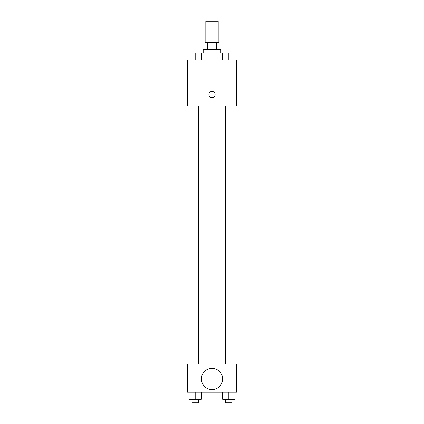 <?xml version="1.0" encoding="UTF-8"?>
<svg xmlns="http://www.w3.org/2000/svg" width="424" height="424" viewBox="0 0 424 424"><rect width="100%" height="100%" fill="white"/><g stroke="black" fill="none" stroke-linecap="round" stroke-linejoin="round"><path stroke-width="0.64" d="M218.185 42.4L218.185 21.2L205.815 21.2L205.815 42.4M207.469 49.465L207.469 42.4L204.935 42.4L204.935 49.465M207.469 42.4L219.065 42.4L219.065 49.465M216.532 49.465L216.532 42.4M203.165 53L203.165 49.465L220.835 49.465L220.835 53M222.637 60.065L222.637 53L188.998 53L188.998 60.065M187.265 60.065L236.735 60.065L236.735 106L187.265 106L187.265 60.065M212 97.61A3.09 3.09 0 0 1 209.323 92.973A3.09 3.09 0 0 1 214.677 92.973A3.09 3.09 0 0 1 212 97.61M187.265 363.935L236.735 363.935L236.735 392.2L187.265 392.2L187.265 363.935M212 389.55A10.6 10.6 0 0 1 202.82 373.65A10.6 10.6 0 0 1 221.18 373.65A10.6 10.6 0 0 1 212 389.55M222.637 392.2L222.637 399.265L235.002 399.265L235.002 392.2L235.002 399.265M228.817 399.265L228.817 392.2M231.997 399.265L231.997 402.8L225.637 402.8L225.637 399.265M188.998 392.2L188.998 399.265L201.363 399.265L201.363 392.2L201.363 399.265M195.183 399.265L195.183 392.2M198.363 399.265L198.363 402.8L192.003 402.8L192.003 399.265M222.637 53L235.002 53L235.002 60.065L235.002 53M228.817 60.065L228.817 53M231.997 53L225.637 53M195.183 60.065L195.183 53M201.363 60.065L201.363 53L201.363 60.065M198.363 53L192.003 53M225.637 106L225.637 363.935M231.997 106L231.997 363.935M198.363 363.935L198.363 106M192.003 363.935L192.003 106"/></g></svg>
